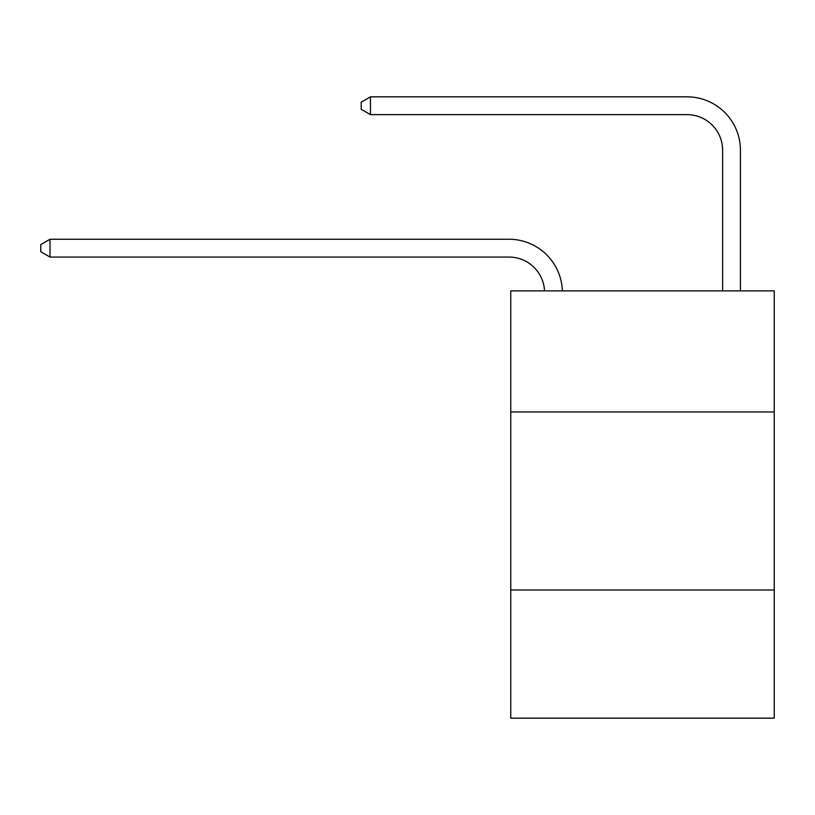 <?xml version="1.0" encoding="UTF-8"?>
<svg xmlns="http://www.w3.org/2000/svg" width="815" height="815" viewBox="0 0 815 815"><rect width="100%" height="100%" fill="white"/><g stroke="black" fill="none" stroke-linecap="round" stroke-linejoin="round"><path stroke-width="1.22" d="M774.25 411.952L774.25 290.884L510.761 290.884L510.761 411.952L774.25 411.952L774.25 718.168L510.761 718.168L510.761 411.952M774.25 589.989L510.761 589.989M508.978 257.061A35.605 35.605 0 0 1 544.542 290.884A35.605 35.605 0 0 0 508.978 257.061A35.605 35.605 0 0 1 544.542 290.884A35.605 35.605 0 0 0 508.978 257.061A35.605 35.605 0 0 1 544.542 290.884A35.605 35.605 0 0 0 508.978 257.061A35.605 35.605 0 0 1 544.542 290.884A35.605 35.605 0 0 0 508.978 257.061A35.605 35.605 0 0 1 544.542 290.884A35.605 35.605 0 0 0 508.978 257.061A35.605 35.605 0 0 1 544.542 290.884A35.605 35.605 0 0 0 508.978 257.061A35.605 35.605 0 0 1 544.542 290.884A35.605 35.605 0 0 0 508.978 257.061A35.605 35.605 0 0 1 544.542 290.884A35.605 35.605 0 0 0 508.978 257.061A35.605 35.605 0 0 1 544.542 290.884A35.605 35.605 -52.9 0 0 508.978 257.061L50.01 257.061L40.75 251.723L40.75 244.602L50.01 239.253L508.978 239.253A53.413 53.413 0 0 1 562.36 290.884M722.62 290.884L722.62 150.245A35.605 35.605 0 0 0 687.014 114.63L370.468 114.63L361.208 109.291L361.208 102.17L370.468 96.832L687.014 96.832A53.413 53.413 0 0 1 740.428 150.245L740.428 290.884M50.01 257.061L50.01 239.253L508.978 239.253M722.62 150.245A35.605 35.605 0 0 0 687.014 114.63A35.605 35.605 0 0 1 722.62 150.245A35.605 35.605 0 0 0 687.014 114.63A35.605 35.605 0 0 1 722.62 150.245A35.605 35.605 0 0 0 687.014 114.63A35.605 35.605 0 0 1 722.62 150.245A35.605 35.605 0 0 0 687.014 114.63A35.605 35.605 0 0 1 722.62 150.245A35.605 35.605 0 0 0 687.014 114.63A35.605 35.605 0 0 1 722.62 150.245A35.605 35.605 0 0 0 687.014 114.63A35.605 35.605 0 0 1 722.62 150.245A35.605 35.605 0 0 0 687.014 114.63A35.605 35.605 0 0 1 722.62 150.245A35.605 35.605 0 0 0 687.014 114.63A35.605 35.605 0 0 1 722.62 150.245A35.605 35.605 0 0 0 687.014 114.63M370.468 114.63L370.468 96.832L687.014 96.832"/></g></svg>
